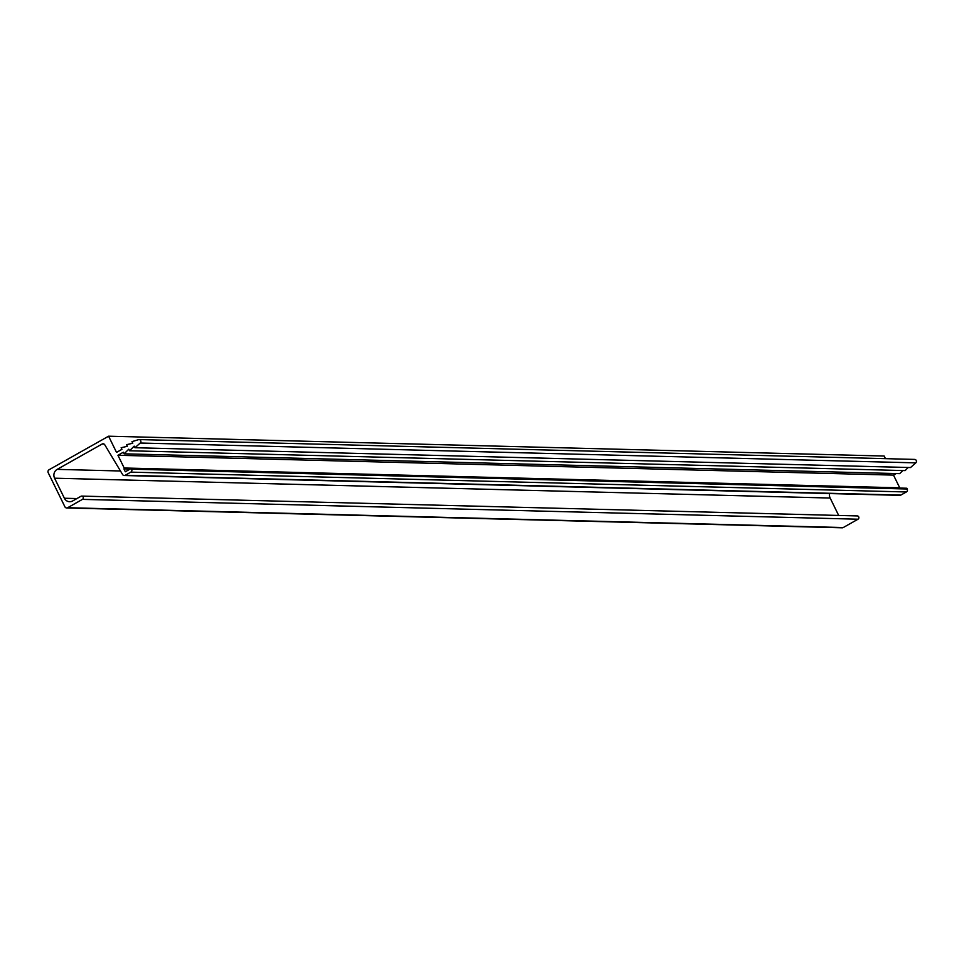 <?xml version="1.0" encoding="UTF-8"?>
<svg xmlns="http://www.w3.org/2000/svg" width="964" height="964" viewBox="0 0 964 964"><rect width="100%" height="100%" fill="white"/><g stroke="black" fill="none" stroke-linecap="round" stroke-linejoin="round"><path stroke-width="1.45" d="M899.81 488.061A0.651 0.615 -88.5 0 0 899.737 487.832L124.175 467.998A0.651 0.615 91.5 0 1 123.91 468.878L130.176 469.034M124.175 467.998L117.945 455.273L893.508 475.107L899.737 487.832M131.658 469.179L131.285 468.408L906.859 488.242L907.232 489.013L131.658 469.179A2.181 2.036 91.5 0 1 130.803 472.131L906.365 491.965A2.181 2.036 -88.5 0 0 907.232 489.013M906.365 491.965L900.81 495.098L125.236 475.264A2.181 2.036 91.5 0 1 122.585 474.517L104.763 444.79A2.181 2.036 -88.5 0 0 102.1 444.043L104.088 444.091M124.236 475.517L899.81 495.351A2.181 2.036 -88.5 0 0 900.81 495.098M76.915 498.557L64.395 498.243L54.574 478.204L830.149 498.039A6.531 6.109 91.5 0 1 829.606 493.556M830.149 498.039L838.68 515.451M858.02 519.21A1.747 1.627 -88.5 0 0 857.309 515.921L81.735 496.099A1.747 1.627 91.5 0 1 82.446 499.376L858.02 519.21L843.223 527.549L67.661 507.715A2.181 2.036 91.5 0 1 64.913 506.811L48.2 472.697A2.181 2.036 91.5 0 1 49.056 469.757L108.595 436.198L884.169 456.032L885.446 458.647M66.661 507.968L842.223 527.802A2.181 2.036 -88.5 0 0 843.223 527.549M914.137 459.479A1.964 1.832 91.5 0 1 915.8 462.865L910.522 467.552L134.96 447.718L140.226 443.03A1.964 1.832 -88.5 0 0 138.563 439.644L131.984 441.645L132.767 443.235L126.573 444.693L127.344 446.284L121.163 447.742L121.934 449.332L116.524 452.381L108.595 436.198M908.221 467.492L905.112 470.601L129.55 450.766L134.177 446.127L134.96 447.718M902.81 470.54L899.701 473.649L124.127 453.815L128.766 449.176L129.55 450.766M896.255 473.565L893.508 475.107M64.395 498.243A6.531 6.109 -88.5 0 0 72.637 500.967L80.94 496.291A1.747 1.627 91.5 0 1 81.735 496.099M117.945 455.273L123.356 452.224L124.127 453.815M67.661 507.715L82.446 499.376M120.464 470.986L57.165 469.372A6.531 6.109 -88.5 0 0 54.574 478.204M57.165 469.372L102.1 444.043M125.236 475.264L130.803 472.131M131.285 468.408L125.332 471.77L123.91 468.878M140.226 443.03L915.8 462.865M139.117 439.572L914.679 459.406"/></g></svg>
